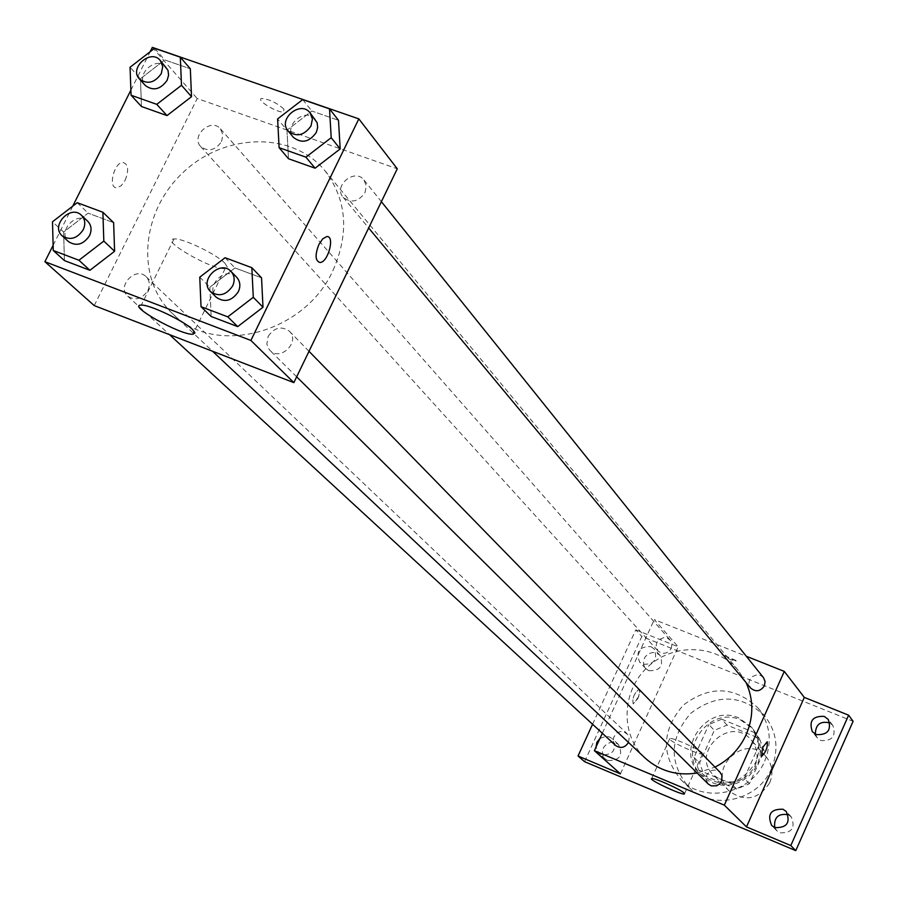 <?xml version="1.0" encoding="UTF-8"?>
<svg xmlns="http://www.w3.org/2000/svg" width="898" height="898" viewBox="0 0 898 898"><rect width="100%" height="100%" fill="white"/><g stroke="black" fill="none" stroke-linecap="round" stroke-linejoin="round"><path stroke-width="0.67" stroke-dasharray="4.49 3.37" d="M769.766 782.708C773.582 773.088 772.325 764.4 766.016 756.644C745.654 732.05 706.053 769.204 729.299 791.104C745.149 802.296 758.642 799.501 769.766 782.708M754.87 766.477C758.776 756.632 757.508 747.753 751.076 739.84C730.276 714.729 689.743 752.771 713.483 775.109C729.67 786.536 743.465 783.651 754.87 766.477M736.573 789.039L704.29 775.603L699.564 763.053L714.292 730.388L727.032 725.09L759.315 738.291L764.153 750.829L749.426 783.741L736.573 789.039L731.298 783.64L698.779 770.102L704.29 775.603M727.032 725.09L721.711 719.208L754.241 732.487L759.315 738.291M764.153 750.829L759.102 745.127L744.251 778.297L749.426 783.741M759.102 745.127L754.241 732.487M721.711 719.208L708.881 724.551L714.292 730.388M698.779 770.102L694.031 757.474L708.881 724.551M731.298 783.64L744.251 778.297M740.581 719.96L752.625 728.536L756.745 734.519L759.427 741.31L760.539 748.595L760.022 756.015L757.901 763.221L754.264 769.867L749.302 775.614L743.241 780.205L736.382 783.415L729.053 785.077L721.622 785.121L714.415 783.55L707.815 780.441L702.113 775.939C675.891 752.322 708.488 705.031 740.581 719.96M738.841 717.985C706.67 703.011 673.971 750.425 700.26 774.11C722.037 789.241 740.558 785.279 755.813 762.222C761.044 749.089 759.416 737.202 750.908 726.583L738.841 717.985M694.031 757.474L699.564 763.053M771.461 768.666C779.183 749.314 776.905 731.724 764.636 715.886C741.557 694.39 716.941 693.514 690.787 713.259C669.414 738.111 668.729 762.739 688.721 787.131C711.991 811.141 758.271 800.994 771.461 768.666M764.692 761.122C772.505 741.568 770.215 723.799 757.833 707.815C734.53 686.117 709.667 685.253 683.232 705.211C661.624 730.321 660.917 755.196 681.088 779.823C704.582 804.058 751.345 793.776 764.692 761.122M607.811 760.572C619.811 760.64 623.369 755.285 618.498 744.509L614.861 742.478L610.629 742.309L606.655 744.015L603.714 747.259L602.401 751.402L602.996 755.6L605.353 759.023L607.811 760.572M774.761 827.574L776.792 830.706L779.891 832.805C791.901 833.221 795.695 827.911 791.261 816.877L788.231 814.711M815.384 734.194L817.113 737.685L820.918 740.536C832.3 741.153 836.285 736.147 832.884 725.517L829.92 722.98M648.794 670.694C660.266 670.963 664.004 665.856 660.008 655.372L656.595 653.059L652.419 652.532L648.322 653.879L645.134 656.831L643.473 660.816L643.675 665.014L645.718 668.595L648.794 670.694M584.576 761.672L641.834 636.469L853.1 721.307M592.568 724.248L635.784 629.824L641.834 636.469M635.784 629.824L678.192 646.829L654.283 619.575L746.317 656.27M736.023 660.513L721.902 654.373C725.18 657.56 729.917 659.783 736.113 661.029L721.902 654.384C725.18 657.572 729.917 659.794 736.102 661.04L736.012 660.513M599.976 738.425L606.105 736.315L609.596 737.011L612.212 738.695C617.106 749.549 613.525 754.937 601.435 754.881L598.966 753.321L595.98 747.158M650.859 646.616L654.092 648.861C658.099 659.424 654.339 664.565 642.777 664.307L639.679 662.185C635.492 651.611 639.219 646.425 650.859 646.616M620.417 773.84L678.192 646.829M746.036 682.525L738.336 670.458C716.772 643.989 673.231 642.631 647.525 667.158C621.416 691.247 620.002 734.8 645.045 758.002M697.151 773.032L714.988 767.116M602.334 733.251L654.283 619.575M628.477 742.41L629.161 738.313L627.758 734.519L623.841 731.769L620.294 731.567L616.937 732.948L613.671 737.303L613.3 740.884L615.658 745.52M763.468 677.631L760.673 675.464L757.137 674.768L752.03 676.699L749.729 679.584L748.887 683.109L750.638 688.07M671.289 648.378L671.962 644.001L670.582 640.555L667.36 638.096L663.88 637.591L658.93 639.735L656.797 642.676L656.101 646.178L658.01 650.949C663.083 654.777 667.506 653.912 671.289 648.378M708.298 784.066L706.12 779.868L706.737 775.064C710.43 769.53 714.875 768.621 720.073 772.336M637.906 698.498L639.724 692.425L638.938 689.372C634.01 693.458 632.102 698.318 633.225 703.931L638.658 696.691L639.791 691.718L638.949 689.372C634.022 693.469 632.113 698.318 633.225 703.931L637.917 698.498M761.257 756.543L762.705 747.428L767.251 741.804M702.225 752.906L702.517 753.893C700.238 755.813 665.934 739.761 669.785 738.583C671.457 736.91 698.981 749.067 702.225 752.906M333.057 270.332C349.502 232.795 346.785 199.592 324.93 170.732C292.737 131.254 224.938 132.59 183.214 172.36C140.874 211.468 135.239 279.042 172.596 313.683C214.914 357.056 304.849 333.439 333.057 270.332M268.165 336.38C274.35 327.433 281.422 325.716 289.381 331.216C300.561 341.7 280.412 361.67 269.995 350.422L268.132 347.953L266.852 343.956L268.165 336.38M221.559 141.57L222.917 134.756L220.448 128.852C211.21 117.413 190.376 136.092 200.703 146.554C208.325 152.065 215.273 150.404 221.559 141.57M365.003 192.643L366.328 185.976L364.016 180.038C354.946 167.724 332.877 185.886 343.126 197.234C351.073 203.431 358.358 201.893 365.003 192.643M147.867 290.57C150.235 285.137 149.652 280.524 146.093 276.707C135.699 265.965 116.313 286.507 127.729 296.172C135.34 300.942 142.052 299.079 147.867 290.57M94.234 305.601L197.201 98.511L397.275 168.802M152.334 47.37L197.201 98.511M283.914 109.085C276.764 102.776 269.411 99.24 261.823 98.466C254.819 99.375 277.841 113.451 283.723 111.891L283.914 109.085M63.623 232.054L64.42 260.577L63.623 232.054L88.139 213.152L113.631 222.67L88.139 213.152L63.623 232.054L52.499 221.772M286.967 130.21L288.494 158.744L286.967 130.21L311.875 111.038L338.49 120.287L311.875 111.038L286.967 130.21L277.605 118.94M53.128 245.3L72.749 206.158M130.883 90.17L150.157 51.725M140.447 78.732L141.48 106.514L140.447 78.732L164.783 59.93L190.331 68.809L164.783 59.93L140.447 78.732L130.053 67.26M209.863 287.203L211.153 316.5L209.863 287.203L234.962 267.93L261.543 277.841L234.962 267.93L209.863 287.203L199.76 277.168M125.125 180.318C129.054 170.137 128.335 164.177 122.959 162.437C113.967 162.078 107.648 188.535 116.875 187.772L121.196 185.729L125.125 180.318M318.891 244.469L322.685 238.879L326.692 236.601M125.136 180.33C129.065 170.137 128.347 164.177 122.97 162.437C113.979 162.078 107.659 188.535 116.886 187.783L121.208 185.729L125.136 180.33M225.028 263.372L227.306 267.032L225.151 268.581C212.568 270.5 158.62 239.384 174.01 238.98C182.294 237.768 216.811 254.269 225.028 263.372M283.903 109.096C276.764 102.787 269.4 99.251 261.823 98.477C254.819 99.386 277.841 113.462 283.712 111.902L283.903 109.096M236.657 277.224C225.869 265.213 204.407 286.473 216.339 297.339M225.072 257.726L234.962 267.93M87.757 221.278C77.015 210.166 56.709 231.65 68.517 241.641M77.217 202.701L88.139 213.152M315.31 119.367C305.915 106.604 282.825 125.641 293.444 137.383M302.716 99.599L311.875 111.038M166.074 67.036C156.533 55.216 134.734 74.77 145.409 85.568M154.591 48.301L164.783 59.93M766.016 756.644L751.076 739.84M729.299 791.104L713.483 775.109M700.26 774.11L702.113 775.939M750.908 726.583L752.625 728.536M681.088 779.823L688.721 787.131M757.833 707.815L764.636 715.886M660.008 655.372L654.092 648.861M645.718 668.595L639.679 662.185M832.884 725.517L828.259 719.433M817.113 737.685L812.353 731.713M791.261 816.877L786.266 811.523M776.792 830.706L771.674 825.464M618.498 744.509L612.212 738.695M605.353 759.023L598.966 753.321M669.785 738.583L651.645 778.6M702.517 753.893L684.59 793.641M172.596 313.683L212.557 351.253M324.93 170.732L738.336 670.458M309.002 351.309L289.381 331.216M296.666 376.812L269.995 350.422M200.703 146.554L658.01 650.949M220.448 128.852L670.189 640.083M343.126 197.234L368.651 227.98M364.016 180.038L381.381 201.668M127.729 296.172L169.52 334.651M146.093 276.707L626.86 733.509M174.01 238.98L141.3 305.118M225.151 268.581L194.294 331.452"/><path stroke-width="1.35" d="M788.231 814.711C778.207 813.195 773.717 817.494 774.761 827.574M829.92 722.98C820.368 720.667 815.519 724.405 815.384 734.194M746.317 656.27L784.291 671.412L804.316 697.409L848.632 715.19L853.1 721.307L795.774 850.63L584.576 761.672L578.031 756.004L592.568 724.248M824.274 716.402L828.259 719.433C831.683 730.153 827.653 735.193 816.192 734.575L812.353 731.713C808.728 720.959 812.701 715.852 824.274 716.402M782.966 809.233L786.266 811.523C790.723 822.647 786.906 828.001 774.794 827.586L771.674 825.464C766.982 814.329 770.742 808.918 782.966 809.233M804.316 697.409L746.485 826.901L790.801 845.546L795.774 850.63M848.632 715.19L790.801 845.546M784.291 671.412L724.327 805.147L746.485 826.901M724.327 805.147L594.375 750.672L620.417 773.84L578.031 756.004M684.13 793.035L684.456 793.944C682.312 795.549 647.929 779.486 651.645 778.6C653.205 777.185 680.774 789.432 684.13 793.035M595.98 747.158L596.867 742.332L599.976 738.425M714.988 767.116C729.109 759.843 739.503 749.022 746.171 734.654C753.725 716.829 753.68 699.452 746.036 682.525M212.557 351.253L645.045 758.002C659.637 771.079 677.002 776.085 697.151 773.032M594.375 750.672L602.334 733.251M169.52 334.651L615.658 745.52C620.709 748.797 624.974 747.787 628.443 742.478L628.477 742.41M368.651 227.98L750.638 688.07C755.847 692.279 760.438 691.516 764.411 685.769L765.085 681.515L763.468 677.631L381.381 201.668M309.002 351.309L720.073 772.336L721.902 775.367L721.756 780.721L719.758 783.808L716.66 785.784L711.317 785.907L708.298 784.066L296.666 376.812M762.716 747.428L767.161 741.782C767.891 747.316 765.949 752.255 761.347 756.576L762.716 747.428M767.251 741.804C767.801 747.54 765.837 752.457 761.336 756.576L761.257 756.543M150.157 51.725L152.334 47.37L358.841 118.884L397.275 168.802L293.859 382.627L94.234 305.601L44.9 261.7L53.128 245.3M113.631 222.67L114.596 251.283L89.901 270.287L64.42 260.577L89.901 270.287L114.596 251.283L113.631 222.67L102.888 212.265L103.82 241.079L78.923 260.252L53.263 250.497L52.499 221.772L77.217 202.701L102.888 212.265M338.49 120.287L340.185 148.911L315.097 168.195L288.494 158.744L315.097 168.195L340.185 148.911L338.49 120.287L329.521 108.883L331.205 137.708L305.904 157.161L279.11 147.676L277.605 118.94L302.716 99.599L329.521 108.883M72.749 206.158L130.883 90.17M358.841 118.884L250.89 340.443L44.9 261.7M190.331 68.809L191.521 96.681L167.006 115.584L141.48 106.514L167.006 115.584L191.521 96.681L190.331 68.809L180.318 57.203L181.486 85.276L156.768 104.348L131.063 95.244L130.053 67.26L154.591 48.301L180.318 57.203M261.543 277.841L263.002 307.228L237.712 326.614L211.153 316.5L237.712 326.614L263.002 307.228L261.543 277.841L251.833 267.694L253.281 297.294L227.778 316.859L201.029 306.689L199.76 277.168L225.072 257.726L251.833 267.694M250.89 340.443L293.859 382.627M192.542 329.532L194.967 332.945L192.924 334.236C180.689 335.381 126.236 304.759 141.3 305.118C149.36 304.411 184.034 320.934 192.542 329.532M318.902 244.481L322.696 238.879L326.692 236.601C335.268 235.355 328.163 262.609 319.969 262.497C315.209 260.925 314.85 254.92 318.902 244.481C314.839 254.92 315.198 260.925 319.957 262.497L319.969 262.497C328.152 262.609 335.257 235.355 326.681 236.601M210.547 291.603L216.339 297.339C224.601 302.862 231.942 300.976 238.352 291.682C240.787 286.114 240.215 281.287 236.657 277.224L230.966 271.387C220.145 259.342 198.57 280.692 210.547 291.603C218.843 297.148 226.206 295.251 232.661 285.912C235.108 280.322 234.535 275.473 230.966 271.387M253.281 297.294L263.002 307.228M227.778 316.859L237.712 326.614M201.029 306.689L211.153 316.5M62.13 235.759L68.517 241.641C76.397 246.568 83.402 244.582 89.508 235.691C92.011 230.034 91.428 225.23 87.757 221.278L81.46 215.307C70.684 204.149 50.277 225.735 62.13 235.759C70.044 240.698 77.071 238.711 83.211 229.776C85.737 224.085 85.153 219.258 81.46 215.307M103.82 241.079L114.596 251.283M78.923 260.252L89.901 270.287M53.263 250.497L64.42 260.577M288.078 130.928L293.444 137.383C301.683 143.781 309.294 142.142 316.264 132.477L317.668 127.516L317.117 122.667L310.057 112.811C300.628 100.004 277.426 119.142 288.078 130.928C296.351 137.338 303.995 135.699 311 125.978L312.425 118.996L310.057 112.811M331.205 137.708L340.185 148.911M305.904 157.161L315.097 168.195M279.11 147.676L288.494 158.744M139.448 78.99L145.409 85.568C153.311 91.248 160.551 89.486 167.151 80.248L168.6 75.185L167.993 70.302L160.203 60.379C150.639 48.503 128.74 68.158 139.448 78.99C147.373 84.693 154.658 82.908 161.281 73.636L162.751 66.531L160.203 60.379M181.486 85.276L191.521 96.681M156.768 104.348L167.006 115.584M131.063 95.244L141.48 106.514M194.294 331.452L192.924 334.236"/></g></svg>
